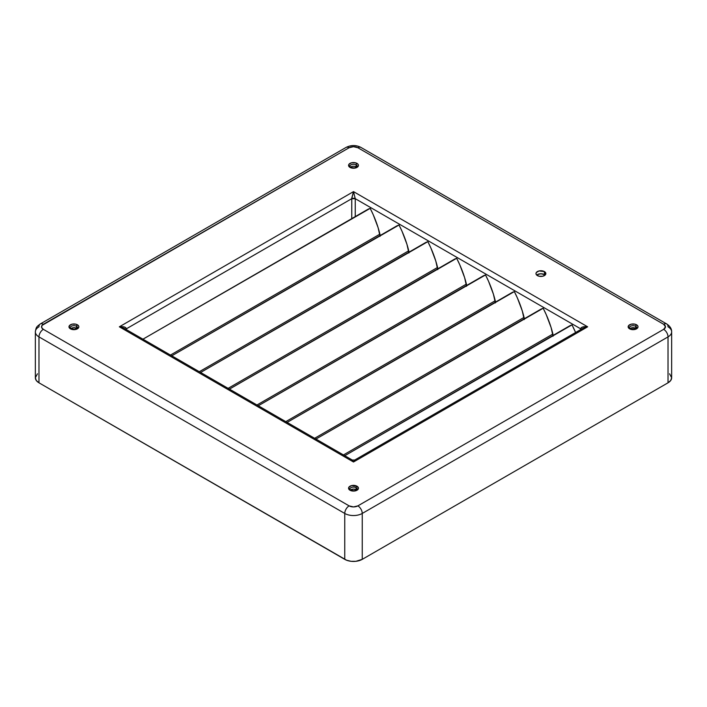 <?xml version="1.0" encoding="UTF-8"?>
<svg xmlns="http://www.w3.org/2000/svg" width="707" height="707" viewBox="0 0 707 707"><rect width="100%" height="100%" fill="white"/><g stroke="black" fill="none" stroke-linecap="round" stroke-linejoin="round"><path stroke-width="1.06" d="M349.824 488.944A3.703 2.139 180 0 1 352.316 487.203A3.703 2.139 180 0 1 356.125 487.724L356.125 489.739L356.125 487.724A3.703 2.139 180 0 1 357.203 489.235C358.422 489.465 353.553 492.001 350.619 490.181L349.797 489.235A3.703 2.139 180 0 1 352.077 487.256A3.703 2.139 180 0 1 356.125 487.724A1.237 0.716 -60 0 1 356.991 486.204A4.94 2.855 0 0 0 350.009 486.204A4.94 2.855 0 0 0 350.009 490.243L355.391 490.861L358.069 489.315L358.44 488.228L356.991 486.204L351.609 485.585L348.931 487.132L348.931 489.315L350.009 490.243A1.237 0.716 -60 0 1 350.619 490.181A1.237 0.716 120 0 0 350.009 490.243A4.94 2.855 0 0 0 356.991 490.243A4.94 2.855 0 0 0 356.991 486.204A1.237 0.716 120 0 0 356.125 487.724A3.703 2.139 180 0 1 357.176 489.518M70.24 327.527A3.703 2.139 180 0 1 72.733 325.794A3.703 2.139 180 0 1 76.542 326.307L76.542 328.322L76.542 326.307A3.703 2.139 180 0 1 77.62 327.818C78.839 328.048 73.97 330.584 71.036 328.764L70.214 327.818A3.703 2.139 180 0 1 72.494 325.839A3.703 2.139 180 0 1 76.542 326.307A1.237 0.716 -60 0 1 77.408 324.796A4.94 2.855 0 0 0 70.426 324.796A4.94 2.855 0 0 0 70.426 328.826L75.808 329.444L78.486 327.898L78.857 326.811L78.486 325.715L75.808 324.177L72.026 324.177L69.348 325.715L69.348 327.898L70.426 328.826A1.237 0.716 -60 0 1 71.036 328.764A1.237 0.716 120 0 0 70.426 328.826A4.94 2.855 0 0 0 77.408 328.826A4.94 2.855 0 0 0 77.408 324.796A1.237 0.716 120 0 0 76.542 326.307A3.703 2.139 180 0 1 77.593 328.11M349.824 166.118A3.703 2.139 180 0 1 352.316 164.377A3.703 2.139 180 0 1 356.125 164.89L356.125 166.905L356.125 164.89A3.703 2.139 180 0 1 357.203 166.401C358.422 166.631 353.553 169.167 350.619 167.347L349.797 166.401A3.703 2.139 180 0 1 352.077 164.422A3.703 2.139 180 0 1 356.125 164.89A1.237 0.716 -60 0 1 356.991 163.379A4.94 2.855 0 0 0 350.009 163.379A4.94 2.855 0 0 0 350.009 167.409L355.391 168.027L358.069 166.49L358.44 165.394L358.069 164.298L355.391 162.76L351.609 162.76L348.931 164.298L348.931 166.49L350.009 167.409A1.237 0.716 -60 0 1 350.619 167.347A1.237 0.716 120 0 0 350.009 167.409A4.94 2.855 0 0 0 356.991 167.409A4.94 2.855 0 0 0 356.991 163.379A1.237 0.716 120 0 0 356.125 164.89A3.703 2.139 180 0 1 357.176 166.693M629.407 327.527A3.703 2.139 180 0 1 631.899 325.794A3.703 2.139 180 0 1 635.708 326.307L635.708 328.322L635.708 326.307A3.703 2.139 180 0 1 636.786 327.818C638.006 328.048 633.136 330.584 630.202 328.764L629.38 327.818A3.703 2.139 180 0 1 631.66 325.839A3.703 2.139 180 0 1 635.708 326.307A1.237 0.716 -60 0 1 636.574 324.796A4.94 2.855 0 0 0 629.592 324.796A4.94 2.855 0 0 0 629.592 328.826L634.974 329.444L637.652 327.898L638.023 326.811L637.652 325.715L634.974 324.177L631.192 324.177L628.514 325.715L628.514 327.898L629.592 328.826A1.237 0.716 -60 0 1 630.202 328.764A1.237 0.716 120 0 0 629.592 328.826A4.94 2.855 0 0 0 636.574 328.826A4.94 2.855 0 0 0 636.574 324.796A1.237 0.716 120 0 0 635.708 326.307A3.703 2.139 180 0 1 636.76 328.11M76.992 328.64A3.703 2.139 0 0 0 76.542 328.322A3.703 2.139 0 0 0 70.841 328.64M636.159 328.64A3.703 2.139 0 0 0 635.708 328.322A3.703 2.139 0 0 0 630.008 328.64M356.575 167.223A3.703 2.139 0 0 0 356.125 166.905A3.703 2.139 0 0 0 350.425 167.223M356.575 490.057A3.703 2.139 0 0 0 356.125 489.739A3.703 2.139 0 0 0 350.425 490.057M545.097 275.103A4.94 2.855 0 0 0 544.399 274.599L544.399 271.576A4.94 2.855 180 0 1 545.848 273.591A4.94 2.855 180 0 1 542.799 276.225A4.94 2.855 180 0 1 537.417 275.606A4.94 2.855 180 0 1 535.968 273.591A4.94 2.855 180 0 1 539.017 270.958A4.94 2.855 180 0 1 544.399 271.576L544.399 274.599A4.94 2.855 0 0 0 536.719 275.103M76.542 328.322L73.917 327.695L71.292 328.322M635.708 328.322L631.66 327.862M356.125 166.905L354.923 166.445M356.125 489.739L353.5 489.111L350.875 489.739M544.399 274.599L540.908 273.768L537.417 274.599M125.696 329.48A2.474 1.423 180 0 1 126.341 328.826L126.341 329.595L126.341 328.826L351.75 198.685A2.474 1.423 180 0 1 355.25 198.685L355.25 216.607L355.25 198.685L580.659 328.826L580.659 329.595L580.659 328.826A2.474 1.423 180 0 1 581.304 329.48M575.604 332.511L572.007 324.875L570.001 325.662L344.769 455.706L572.007 324.875A74.606 43.074 -120 0 1 575.604 332.511M553.051 336.223L551.107 327.562L546.219 314.606L543.179 308.234L541.173 309.021L315.941 439.056L543.179 308.234A74.606 43.074 -120 0 1 552.901 334.022L343.452 454.937L552.901 334.022A5.559 3.208 -120 0 1 553.095 335.427M524.214 319.573L522.279 310.912L517.391 297.965L514.342 291.584L512.336 292.371L287.104 422.406L514.342 291.584A74.606 43.074 -120 0 1 524.064 317.372L314.624 438.296L524.064 317.372A5.559 3.208 -120 0 1 524.258 318.777M495.386 302.932L493.442 294.271L488.564 281.315L485.515 274.943L483.508 275.73L258.276 405.765L485.515 274.943A74.606 43.074 -120 0 1 495.236 300.722L285.787 421.646L495.236 300.722A5.559 3.208 -120 0 1 495.43 302.136M466.549 286.282L464.614 277.621L459.727 264.665L456.678 258.294L454.672 259.08L229.439 389.115L456.678 258.294A74.606 43.074 -120 0 1 466.408 284.081L256.959 405.005L466.408 284.081A5.559 3.208 -120 0 1 466.602 285.487M437.721 269.632L435.777 260.98L430.899 248.024L427.85 241.644L425.844 242.43L200.611 372.474L427.85 241.644A74.606 43.074 -120 0 1 437.571 267.432L228.122 388.355L437.571 267.432A5.559 3.208 -120 0 1 437.766 268.846M408.885 252.991L406.949 244.33L402.062 231.375L399.022 225.003L397.007 225.789L171.774 355.824L399.022 225.003A74.606 43.074 -120 0 1 408.743 250.791L199.294 371.714L408.743 250.791A5.559 3.208 -120 0 1 408.938 252.196M380.057 236.341L378.112 227.681L373.234 214.734L370.185 208.353L368.179 209.139L142.947 339.183L370.185 208.353A74.606 43.074 -120 0 1 379.906 234.141L170.458 355.064L379.906 234.141A5.559 3.208 -120 0 1 380.101 235.555M351.75 198.685L351.75 218.622L351.786 198.022L353.5 191.624L119.35 326.811L353.5 461.998L587.65 326.811L353.5 191.624L119.35 326.811L124.291 326.979L125.811 327.748L126.341 328.826L351.75 198.685L353.5 191.624L355.25 198.685L580.659 328.826L581.189 327.748L582.709 326.979L587.65 326.811L582.709 328.41L587.65 326.811L353.5 191.624L355.25 198.685L351.75 198.685M37.436 373.791L35.35 377.759L36.287 380.49L38.973 382.805L346.633 560.236L351.087 561.305L355.913 561.305L362.24 559.352L362.24 513.45A6.177 3.57 -120 0 0 357.866 505.876L353.5 506.928L349.134 505.876L43.339 329.329L41.642 327.509L41.996 325.441L349.134 147.736L353.5 146.694L357.866 147.736L663.661 324.283L665.473 326.811L663.661 329.329L357.866 505.876A6.177 3.57 180 0 1 349.134 505.876L43.339 329.329A6.177 3.57 180 0 1 43.339 324.283A6.177 3.57 -120 0 0 40.246 323.983A6.177 3.57 60 0 1 43.339 324.283L349.134 147.736A6.177 3.57 -120 0 0 346.041 147.436A6.177 3.57 60 0 1 349.134 147.736A6.177 3.57 180 0 1 357.866 147.736A6.177 3.57 -60 0 1 360.959 147.436A6.177 3.57 120 0 0 357.866 147.736L663.661 324.283A6.177 3.57 -60 0 1 666.754 323.983A6.177 3.57 -60 0 1 668.027 326.811A12.355 7.132 180 0 1 671.65 331.857A12.355 7.132 180 0 1 668.027 336.894L668.027 382.805L670.713 380.49L671.65 377.759L669.564 373.791M544.399 271.576L539.017 270.958L536.339 272.504L535.968 273.591L536.339 274.687L539.017 276.225L542.799 276.225L545.477 274.687L545.477 272.504L544.399 271.576M362.24 559.352L668.027 382.805L362.24 559.352L362.24 513.45L668.027 336.894L668.027 382.805A12.355 7.132 0 0 0 671.65 377.759L671.65 331.857C671.721 328.852 670.086 326.227 666.754 323.983A6.177 3.57 120 0 0 663.661 324.283A6.177 3.57 180 0 1 663.661 329.329L357.866 505.876A6.177 3.57 60 0 1 362.24 513.45A12.355 7.132 180 0 1 344.76 513.45L344.76 559.352L38.973 382.805L38.973 336.894L344.76 513.45L344.76 559.352A12.355 7.132 0 0 0 362.24 559.352M582.709 328.41L354.737 460.027L352.263 460.027L353.5 461.998L352.263 460.027L124.291 328.41L119.35 326.811L353.5 461.998L354.737 460.027L353.5 461.998L587.65 326.811C583.408 326.378 581.074 327.049 580.659 328.826L581.189 329.285M35.35 331.857L35.35 377.759A12.355 7.132 0 0 0 38.973 382.805L38.973 336.894A12.355 7.132 180 0 1 35.35 331.857A12.355 7.132 180 0 1 38.973 326.811A6.177 3.57 60 0 1 40.246 323.983C36.393 327.005 36.216 326.828 35.35 331.857A12.355 7.132 0 0 0 38.973 336.894A6.177 3.57 -60 0 1 43.339 329.329A6.177 3.57 120 0 0 38.973 336.894L344.76 513.45A6.177 3.57 -60 0 1 349.134 505.876A6.177 3.57 120 0 0 344.76 513.45A12.355 7.132 0 0 0 362.24 513.45L668.027 336.894A6.177 3.57 -120 0 0 663.661 329.329A6.177 3.57 60 0 1 668.027 336.894A12.355 7.132 0 0 0 671.65 331.857M124.291 328.41L119.35 326.811C123.592 326.378 125.926 327.049 126.341 328.826L125.811 329.285M666.754 323.983L360.959 147.436C356.098 144.908 351.123 144.908 346.041 147.436L40.246 323.983"/></g></svg>
